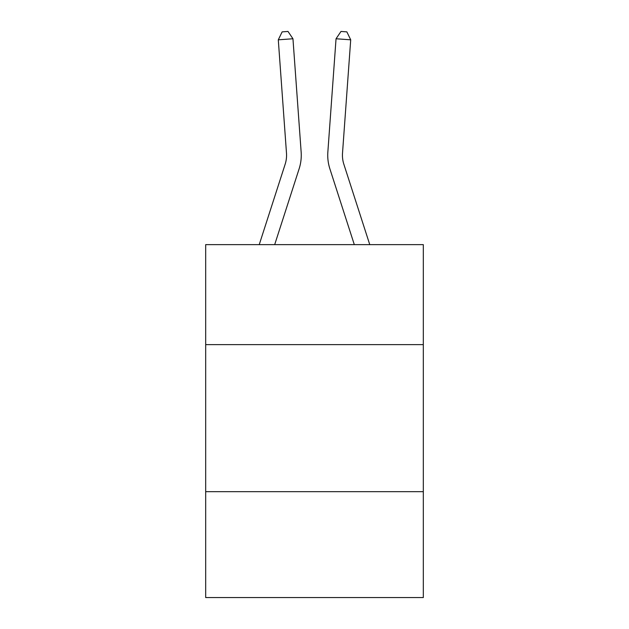 <?xml version="1.0" encoding="UTF-8"?>
<svg xmlns="http://www.w3.org/2000/svg" width="629" height="629" viewBox="0 0 629 629"><rect width="100%" height="100%" fill="white"/><g stroke="black" fill="none" stroke-linecap="round" stroke-linejoin="round"><path stroke-width="0.94" d="M423.317 344.629L423.317 244.642L205.683 244.642L205.683 344.629L423.317 344.629L423.317 597.55L205.683 597.55L205.683 344.629M423.317 491.674L205.683 491.674M301.149 152.053L292.957 38.762L301.149 152.053A44.116 44.116 142.5 0 1 299.137 168.776L274.684 244.642M259.234 244.642L285.141 164.263A29.406 29.406 -37.5 0 0 286.486 153.114L278.293 39.816L282.138 31.875L288.003 31.45L292.957 38.762L278.293 39.816M369.766 244.642L343.859 164.263A29.406 29.406 37.5 0 1 342.514 153.114L350.707 39.816L336.043 38.762L327.851 152.053A44.116 44.116 -142.5 0 0 329.863 168.776L354.316 244.642M285.141 164.263A29.406 29.406 -37.5 0 0 286.486 153.114A29.406 29.406 -37.5 0 1 285.141 164.263A29.406 29.406 -37.5 0 0 286.486 153.114A29.406 29.406 -37.5 0 1 285.141 164.263A29.406 29.406 -37.5 0 0 286.486 153.114A29.406 29.406 -37.5 0 1 285.141 164.263A29.406 29.406 -37.5 0 0 286.486 153.114A29.406 29.406 -37.5 0 1 285.141 164.263A29.406 29.406 -37.5 0 0 286.486 153.114A29.406 29.406 -37.5 0 1 285.141 164.263A29.406 29.406 -37.5 0 0 286.486 153.114A29.406 29.406 -37.5 0 1 285.141 164.263A29.406 29.406 -37.5 0 0 286.486 153.114A29.406 29.406 -37.5 0 1 285.141 164.263A29.406 29.406 -37.5 0 0 286.486 153.114A29.406 29.406 -37.5 0 1 285.141 164.263A29.406 29.406 -37.5 0 0 286.486 153.114A29.406 29.406 -37.5 0 1 285.141 164.263A29.406 29.406 -37.5 0 0 286.486 153.114A29.406 29.406 -37.5 0 1 285.141 164.263A29.406 29.406 -37.5 0 0 286.486 153.114A29.406 29.406 -37.5 0 1 285.141 164.263A29.406 29.406 -37.5 0 0 286.486 153.114A29.406 29.406 -37.5 0 1 285.141 164.263A29.406 29.406 -37.5 0 0 286.486 153.114A29.406 29.406 -37.5 0 1 285.141 164.263A29.406 29.406 -37.5 0 0 286.486 153.114A29.406 29.406 -37.5 0 1 285.141 164.263A29.406 29.406 -37.5 0 0 286.486 153.114A29.406 29.406 -37.5 0 1 285.141 164.263A29.406 29.406 -37.5 0 0 286.486 153.114A29.406 29.406 -37.5 0 1 285.141 164.263A29.406 29.406 -37.5 0 0 286.486 153.114A29.406 29.406 -37.5 0 1 285.141 164.263A29.406 29.406 -37.5 0 0 286.486 153.114A29.406 29.406 -37.5 0 1 285.141 164.263A29.406 29.406 -37.5 0 0 286.486 153.114A29.406 29.406 -37.5 0 1 285.141 164.263A29.406 29.406 -37.5 0 0 286.486 153.114A29.406 29.406 -37.5 0 1 285.141 164.263A29.406 29.406 -37.5 0 0 286.486 153.114A29.406 29.406 -37.5 0 1 285.141 164.263A29.406 29.406 -37.5 0 0 286.486 153.114A29.406 29.406 -37.5 0 1 285.141 164.263A29.406 29.406 -37.5 0 0 286.486 153.114A29.406 29.406 -37.5 0 1 285.141 164.263A29.406 29.406 -37.5 0 0 286.486 153.114A29.406 29.406 -37.5 0 1 285.141 164.263A29.406 29.406 -37.5 0 0 286.486 153.114A29.406 29.406 -37.5 0 1 285.141 164.263A29.406 29.406 -37.5 0 0 286.486 153.114A29.406 29.406 -37.5 0 1 285.141 164.263A29.406 29.406 -37.5 0 0 286.486 153.114A29.406 29.406 -37.5 0 1 285.141 164.263A29.406 29.406 -37.5 0 0 286.486 153.114A29.406 29.406 -37.5 0 1 285.141 164.263A29.406 29.406 -37.5 0 0 286.486 153.114A29.406 29.406 -37.5 0 1 285.141 164.263A29.406 29.406 -37.5 0 0 286.486 153.114A29.406 29.406 -37.5 0 1 285.141 164.263A29.406 29.406 -37.5 0 0 286.486 153.114A29.406 29.406 -37.5 0 1 285.141 164.263A29.406 29.406 -37.5 0 0 286.486 153.114A29.406 29.406 -37.5 0 1 285.141 164.263A29.406 29.406 -37.5 0 0 286.486 153.114A29.406 29.406 -37.5 0 1 285.141 164.263A29.406 29.406 -37.5 0 0 286.486 153.114M343.859 164.263A29.406 29.406 37.5 0 1 342.514 153.114A29.406 29.406 37.5 0 0 343.859 164.263A29.406 29.406 37.5 0 1 342.514 153.114A29.406 29.406 37.5 0 0 343.859 164.263A29.406 29.406 37.5 0 1 342.514 153.114A29.406 29.406 37.5 0 0 343.859 164.263A29.406 29.406 37.5 0 1 342.514 153.114A29.406 29.406 37.5 0 0 343.859 164.263A29.406 29.406 37.5 0 1 342.514 153.114A29.406 29.406 37.5 0 0 343.859 164.263A29.406 29.406 37.5 0 1 342.514 153.114A29.406 29.406 37.5 0 0 343.859 164.263A29.406 29.406 37.5 0 1 342.514 153.114A29.406 29.406 37.5 0 0 343.859 164.263A29.406 29.406 37.5 0 1 342.514 153.114A29.406 29.406 37.5 0 0 343.859 164.263A29.406 29.406 37.5 0 1 342.514 153.114A29.406 29.406 37.5 0 0 343.859 164.263A29.406 29.406 37.5 0 1 342.514 153.114A29.406 29.406 37.5 0 0 343.859 164.263A29.406 29.406 37.5 0 1 342.514 153.114A29.406 29.406 37.5 0 0 343.859 164.263A29.406 29.406 37.5 0 1 342.514 153.114A29.406 29.406 37.5 0 0 343.859 164.263A29.406 29.406 37.5 0 1 342.514 153.114A29.406 29.406 37.5 0 0 343.859 164.263A29.406 29.406 37.5 0 1 342.514 153.114A29.406 29.406 37.5 0 0 343.859 164.263A29.406 29.406 37.5 0 1 342.514 153.114A29.406 29.406 37.5 0 0 343.859 164.263A29.406 29.406 37.5 0 1 342.514 153.114A29.406 29.406 37.5 0 0 343.859 164.263A29.406 29.406 37.5 0 1 342.514 153.114A29.406 29.406 37.5 0 0 343.859 164.263A29.406 29.406 37.5 0 1 342.514 153.114A29.406 29.406 37.5 0 0 343.859 164.263A29.406 29.406 37.5 0 1 342.514 153.114A29.406 29.406 37.5 0 0 343.859 164.263A29.406 29.406 37.5 0 1 342.514 153.114A29.406 29.406 37.5 0 0 343.859 164.263A29.406 29.406 37.5 0 1 342.514 153.114A29.406 29.406 37.5 0 0 343.859 164.263A29.406 29.406 37.5 0 1 342.514 153.114A29.406 29.406 37.5 0 0 343.859 164.263A29.406 29.406 37.5 0 1 342.514 153.114A29.406 29.406 37.5 0 0 343.859 164.263A29.406 29.406 37.5 0 1 342.514 153.114A29.406 29.406 37.5 0 0 343.859 164.263A29.406 29.406 37.5 0 1 342.514 153.114A29.406 29.406 37.5 0 0 343.859 164.263A29.406 29.406 37.5 0 1 342.514 153.114A29.406 29.406 37.5 0 0 343.859 164.263A29.406 29.406 37.5 0 1 342.514 153.114A29.406 29.406 37.5 0 0 343.859 164.263A29.406 29.406 37.5 0 1 342.514 153.114A29.406 29.406 37.5 0 0 343.859 164.263A29.406 29.406 37.5 0 1 342.514 153.114A29.406 29.406 37.5 0 0 343.859 164.263A29.406 29.406 37.5 0 1 342.514 153.114A29.406 29.406 37.5 0 0 343.859 164.263A29.406 29.406 37.5 0 1 342.514 153.114A29.406 29.406 37.5 0 0 343.859 164.263A29.406 29.406 37.5 0 1 342.514 153.114A29.406 29.406 37.5 0 0 343.859 164.263A29.406 29.406 37.5 0 1 342.514 153.114A29.406 29.406 37.5 0 0 343.859 164.263A29.406 29.406 37.5 0 1 342.514 153.114M350.707 39.816L346.862 31.875L340.997 31.45L336.043 38.762L327.851 152.053"/></g></svg>

